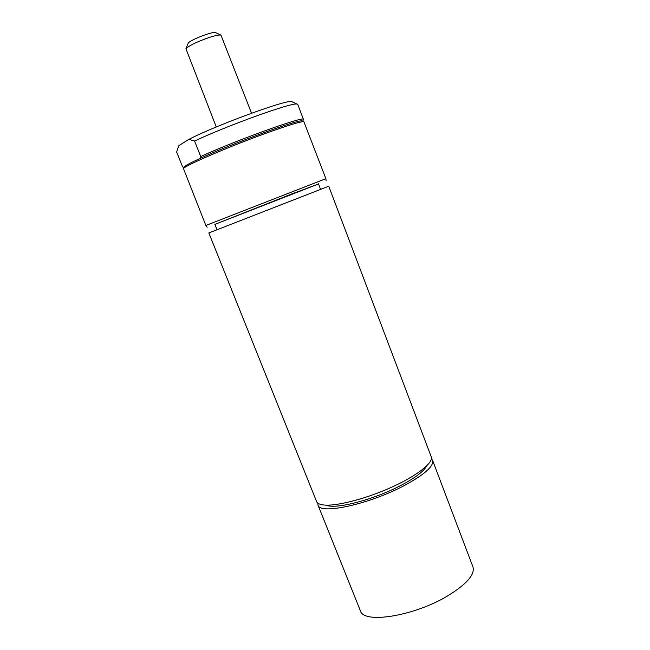 <?xml version="1.0" encoding="UTF-8"?>
<svg xmlns="http://www.w3.org/2000/svg" width="650" height="650" viewBox="0 0 650 650"><rect width="100%" height="100%" fill="white"/><g stroke="black" fill="none" stroke-linecap="round" stroke-linejoin="round"><path stroke-width="0.97" d="M318.524 183.991L291.72 193.976L214.874 224.404M214.857 224.38L318.516 183.958M326.113 180.862L325.886 178.685L205.855 225.477L183.463 168.561C185.136 165.441 231.636 145.511 268.279 132.413C288.567 125.166 300.422 121.574 303.842 121.623L325.886 178.685M302.729 121.119L302.209 120.876C298.821 119.153 231.847 143.666 200.184 158.364C190.799 162.679 185.453 165.523 184.161 166.904L183.934 167.432M183.918 167.489L182.577 166.871L176.638 152.059L178.766 145.706L188.914 139.352L194.577 141.042C227.411 125.466 292.768 102.026 297.074 104.089L297.765 104.439L303.444 119.429C305.622 115.326 236.153 140.262 200.728 156.52L200.184 158.364M292.281 101.879L291.623 101.579C287.129 99.247 215.174 125.604 188.914 139.352M194.577 141.042L200.728 156.52M302.794 121.144L303.444 119.429M425.839 467.326L425.994 466.586M327.048 505.164L327.665 505.602M425.555 466.984L425.132 468.309M328.851 505.846L327.641 505.164M431.234 456.796C433.761 462.759 416.284 476.32 389.902 487.988C363.569 499.679 333.889 506.911 322.311 504.79C319.134 504.238 317.216 503.141 316.558 501.507L208.853 232.952L212.867 231.384L328.738 186.209L431.234 456.796M431.405 458.786L432.608 460.411L472.964 566.938C475.052 574.746 466.383 584.529 446.956 596.294C413.351 616.322 363.439 624.049 360.401 610.829L317.996 505.099L317.785 503.084M432.608 460.411C433.932 466.212 424.491 474.589 404.292 485.542C369.387 504.246 319.654 515.011 317.996 505.099M326.227 505.148C335.359 509.714 374.311 499.582 401.342 485.192C415.407 477.709 423.816 471.323 426.587 466.026M215.792 32.719L215.467 32.573C212.493 31.273 189.548 40.219 188.24 43.192L188.102 43.517M216.279 126.969L185.924 48.742C189.41 45.37 197.446 41.527 210.023 37.212C215.637 35.466 219.278 34.759 220.935 35.092L251.542 113.222M207.171 227.24L205.871 225.485M184.161 166.904L183.463 168.561M302.209 120.876L303.842 121.623M291.623 101.579L297.074 104.089M214.768 224.153L217.011 229.767M318.427 183.739L320.58 189.386M425.994 467.082L426.441 466.156M327.381 505.529L326.422 505.156M188.24 43.192L185.924 48.742M215.467 32.573L220.935 35.092"/></g></svg>
